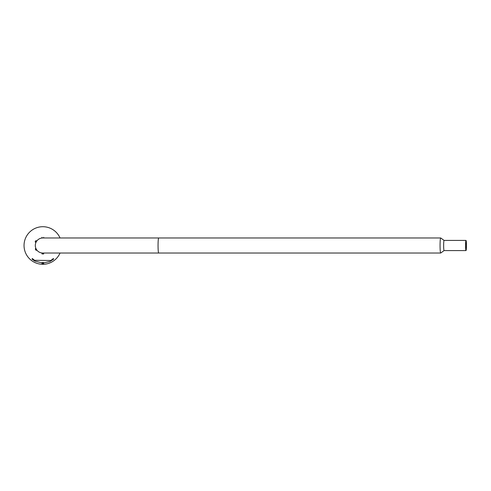 <?xml version="1.0" encoding="UTF-8"?>
<svg xmlns="http://www.w3.org/2000/svg" width="491" height="491" viewBox="0 0 491 491"><rect width="100%" height="100%" fill="white"/><g stroke="black" fill="none" stroke-linecap="round" stroke-linejoin="round"><path stroke-width="0.74" d="M43.183 253.025A7.531 7.531 0 0 1 35.297 245.5A7.531 7.531 0 0 1 43.183 237.975M60.043 253.025A18.787 18.787 0 0 1 24.041 245.5A18.787 18.787 0 0 1 60.043 237.975M42.84 263.998L42.41 263.998M50.843 260.5L34.984 260.304L50.843 260.5L53.366 258.518L53.562 259.223L49.941 261.476L43.38 262.98M42.778 263.557L42.379 263.557M43.466 262.538L42.195 262.538M42.533 262.495L42.03 262.538M42.281 262.98L34.941 261.102L32.093 259.23L32.296 258.518L34.818 260.5M43.527 253.982L41.981 253.902L43.674 253.902L43.674 253.025M43.005 253.982L43.312 253.982M35.192 241.762L35.837 240.645L35.192 241.762M35.205 241.903L35.904 240.7M36.015 250.244L35.309 249.029L36.015 250.25M440.715 253.025A7.525 0.657 90 0 0 440.765 253L444.11 250.57A5.076 0.442 -90 0 1 444.085 250.576A5.076 0.442 -90 0 1 443.643 245.5A5.076 0.442 -90 0 1 444.085 240.424A5.076 0.442 -90 0 1 444.11 240.43L440.765 238A7.525 0.657 90 0 0 440.715 237.975A7.525 0.657 90 0 0 440.059 245.5A7.525 0.657 90 0 0 440.715 253.025L158.71 253.025A7.525 0.657 90 0 1 158.053 245.5A7.525 0.657 90 0 1 158.71 237.975L42.827 237.975A7.525 7.525 0 0 0 35.303 245.5A7.525 7.525 0 0 0 42.827 253.025A7.525 7.525 0 0 1 35.303 245.5M466.45 245.5A5.076 0.442 -90 0 1 466.008 250.576A5.076 0.442 -90 0 1 465.566 245.5A5.076 0.442 -90 0 1 466.008 240.424A5.076 0.442 -90 0 1 466.45 245.5M465.609 245.5A4.536 0.393 -90 0 1 466.008 240.964A4.536 0.393 -90 0 1 466.401 245.5A4.536 0.393 -90 0 1 466.008 250.036A4.536 0.393 -90 0 1 465.609 245.5M42.398 263.894L43.257 263.894M42.33 263.452L43.325 263.452M42.281 262.538L43.128 262.495M41.981 262.538L42.085 263.998M43.674 262.538L43.576 263.998M41.981 252.982L41.981 253.902M35.131 241.873L35.923 242.493M36.77 241.026L35.837 240.645M36.77 249.974L36.156 250.33M35.923 248.507L35.309 248.863M41.981 238.018L41.981 237.306M43.674 237.975L43.674 237.306M466.008 250.576L444.085 250.576M158.71 237.975L440.715 237.975M158.71 253.025L42.827 253.025M466.008 240.424L444.085 240.424"/></g></svg>
